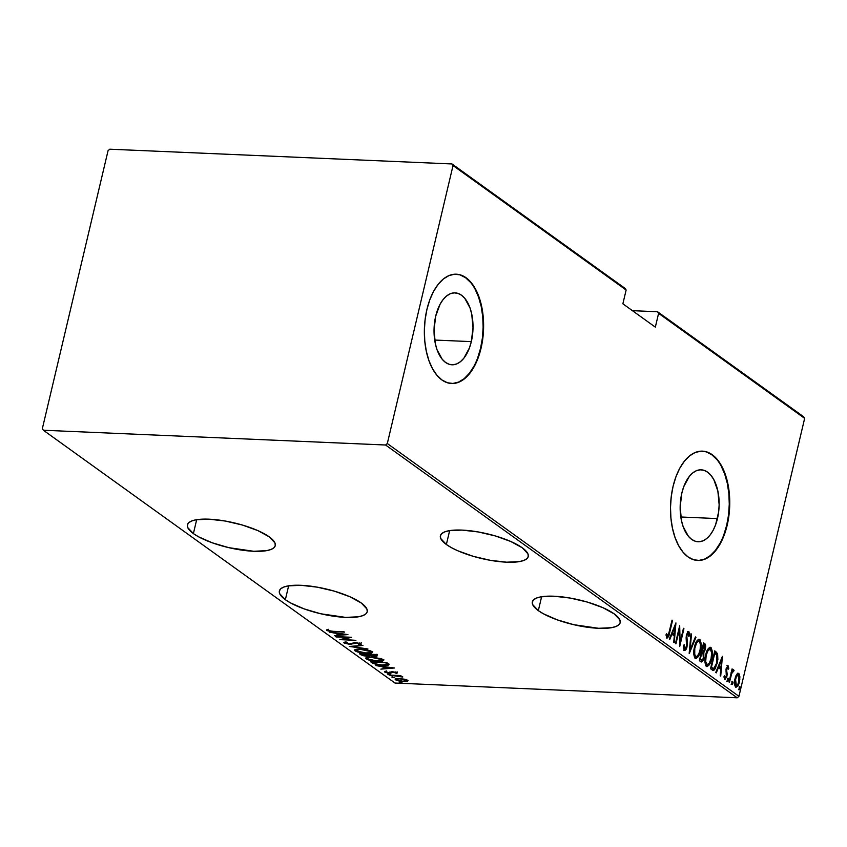 <?xml version="1.0" encoding="UTF-8"?>
<svg xmlns="http://www.w3.org/2000/svg" width="847" height="847" viewBox="0 0 847 847"><rect width="100%" height="100%" fill="white"/><g stroke="black" fill="none" stroke-linecap="round" stroke-linejoin="round"><path stroke-width="1.27" d="M193.391 533.589L196.673 519.698L193.391 533.589L198.473 536.754L212.184 542.779L228.806 547.66L253.655 551.27L266.477 550.677L270.976 549.481L273.952 547.734L275.286 545.5L274.936 542.885L269.282 536.871A45.135 12.673 13.3 0 1 275.264 545.616A45.135 12.673 13.3 0 1 241.49 550.074A45.135 12.673 13.3 0 1 193.391 533.589A45.135 12.673 13.3 0 1 187.409 524.844A45.135 12.673 13.3 0 1 221.183 520.376A45.135 12.673 13.3 0 1 269.282 536.871L257.859 530.603L242.39 525.045L225.238 521.032L209.018 519.19L196.197 519.783L191.697 520.979L188.722 522.726L187.388 524.96L187.738 527.575L193.391 533.589M446.369 544.505L449.651 530.614L446.369 544.505L451.451 547.66L457.793 550.772L473.261 556.331L490.402 560.333L506.622 562.186L519.455 561.593L523.944 560.386L526.919 558.639L528.263 556.415L527.914 553.79L522.26 547.776A45.135 12.673 13.3 0 1 528.242 556.521A45.135 12.673 13.3 0 1 494.457 560.989A45.135 12.673 13.3 0 1 446.369 544.505A45.135 12.673 13.3 0 1 440.387 535.759A45.135 12.673 13.3 0 1 474.161 531.291A45.135 12.673 13.3 0 1 522.26 547.776L510.836 541.508L495.368 535.95L478.216 531.948L461.996 530.095L449.175 530.688L444.675 531.895L441.7 533.642L440.366 535.865L440.715 538.491L446.369 544.505M285.354 599.708L288.636 585.817L285.354 599.708L290.436 602.873L304.147 608.898L320.769 613.779L345.618 617.389L358.44 616.796L362.94 615.589L365.915 613.842L367.249 611.619L366.899 608.993L361.245 602.979A45.135 12.673 13.3 0 1 367.227 611.725A45.135 12.673 13.3 0 1 333.453 616.192A45.135 12.673 13.3 0 1 285.354 599.708A45.135 12.673 13.3 0 1 279.372 590.962A45.135 12.673 13.3 0 1 313.146 586.495A45.135 12.673 13.3 0 1 361.245 602.979L349.822 596.722L334.353 591.153L317.202 587.151L300.981 585.298L288.16 585.902L283.66 587.098L280.685 588.845L279.351 591.068L279.701 593.694L285.354 599.708M538.332 610.623L541.614 596.733L538.332 610.623L543.414 613.779L557.125 619.803L573.747 624.684L598.585 628.294L611.418 627.701L615.907 626.505L618.882 624.758L620.226 622.534L619.877 619.909L614.223 613.895A45.135 12.673 13.3 0 1 620.205 622.64A45.135 12.673 13.3 0 1 586.42 627.108A45.135 12.673 13.3 0 1 538.332 610.623A45.135 12.673 13.3 0 1 532.35 601.868A45.135 12.673 13.3 0 1 566.124 597.41A45.135 12.673 13.3 0 1 614.223 613.895L602.799 607.627L587.331 602.069L570.179 598.056L553.959 596.214L541.138 596.807L536.638 598.003L533.663 599.75L532.329 601.984L532.678 604.61L538.332 610.623M471.324 341.627A35.998 19.449 -87.5 0 1 451.97 364.792A35.998 19.449 -87.5 0 1 435.729 316.037L440.122 304.137L443.14 299.51L446.56 296.005L450.244 293.761L454.056 292.871L457.846 293.358L461.467 295.211L464.791 298.345L470.021 307.98L471.726 314.099L473.007 327.778L471.324 341.627L469.429 347.937L463.902 358.143L460.482 361.648L456.798 363.892L452.986 364.792L449.196 364.305L445.575 362.452L442.25 359.308L437.02 349.673L435.316 343.554L434.035 329.875L435.729 316.037A35.998 19.449 -87.5 0 1 455.072 292.861A35.998 19.449 -87.5 0 1 471.324 341.627L434.691 340.049L471.324 341.627M717.451 518.586A35.998 19.449 -87.5 0 1 698.108 541.752A35.998 19.449 -87.5 0 1 681.856 492.986L683.751 486.676L689.278 476.469L692.698 472.965L696.382 470.72L700.194 469.831L703.984 470.318L707.605 472.16L710.929 475.305L713.809 479.624L717.864 491.059L719.145 504.738L718.669 511.779L715.567 524.896L713.058 530.476L710.04 535.103L706.62 538.607L702.936 540.852L699.124 541.741L695.334 541.254L691.713 539.412L688.389 536.267L683.158 526.633L681.454 520.513L680.173 506.834L681.856 492.986A35.998 19.449 -87.5 0 1 701.21 469.82A35.998 19.449 -87.5 0 1 717.451 518.586L680.829 516.998L717.451 518.586M697.515 560.449A54.706 29.56 92.5 0 0 726.705 525.235L727.171 525.256A54.706 29.56 -87.5 0 1 697.759 560.46A54.706 29.56 -87.5 0 1 673.069 486.358L671.237 496.702L670.506 507.395L670.919 518.025L672.454 528.189L675.048 537.485L678.606 545.574L682.989 552.128L688.039 556.903L693.545 559.719L699.304 560.46L705.106 559.094L710.707 555.685L715.895 550.359L720.479 543.329L724.291 534.849L727.171 525.256L729.002 514.912L729.733 504.219L729.32 493.589L727.785 483.425L725.191 474.119L721.633 466.041L717.24 459.487L712.2 454.712L706.684 451.896L700.924 451.155L695.133 452.52L689.532 455.919L684.344 461.244L679.749 468.285L675.948 476.766L673.069 486.358A54.706 29.56 -87.5 0 1 702.47 451.144A54.706 29.56 -87.5 0 1 727.171 525.256L726.705 525.235A54.706 29.56 92.5 0 0 702.237 451.133M451.377 383.49A54.706 29.56 92.5 0 0 480.567 348.276L481.032 348.297A54.706 29.56 -87.5 0 1 451.62 383.511A54.706 29.56 -87.5 0 1 426.93 309.399L425.099 319.743L424.368 330.436L424.781 341.066L426.316 351.23L428.91 360.536L432.468 368.614L436.861 375.168L441.901 379.943L447.407 382.759L453.177 383.5L458.968 382.135L464.569 378.725L469.757 373.411L474.352 366.37L478.153 357.889L481.032 348.297L482.864 337.953L483.595 327.26L483.182 316.63L481.647 306.466L479.053 297.17L475.495 289.081L471.101 282.527L466.062 277.752L460.556 274.936L454.786 274.195L448.995 275.561L443.394 278.97L438.206 284.296L433.611 291.326L429.81 299.806L426.93 309.399A54.706 29.56 -87.5 0 1 456.342 274.195A54.706 29.56 -87.5 0 1 481.032 348.297L480.567 348.276A54.706 29.56 92.5 0 0 456.099 274.184M803.634 416.756L657.568 311.749L632.413 310.669L657.568 311.749L803.634 416.756L804.65 418.354L738.944 696.319L387.312 443.532L453.029 165.557L626.134 290.013L622.873 303.808L655.334 327.143L658.595 313.348L804.65 418.354L803.634 416.756M394.988 683.042L43.366 430.244L385.576 445.003L737.197 697.801L394.988 683.042L737.197 697.801L738.944 696.319L804.65 418.354L658.595 313.348L657.568 311.749L658.595 313.348L655.334 327.143L622.873 303.808L626.134 290.013L625.118 288.414L452.012 163.958L109.803 149.199L108.056 150.681L42.35 428.646L43.366 430.244L385.576 445.003L387.312 443.532L453.029 165.557L452.012 163.958L109.803 149.199L108.056 150.681L42.35 428.646L43.366 430.244L394.988 683.042M404.188 679.146L398.492 678.532L395.21 679.135L396.957 680.533L401.764 681.539L406.698 681.613L408.106 680.744L405.215 679.389L399.445 678.553C396.248 678.352 394.956 678.786 395.57 679.866L403.807 681.697L407.418 681.464L407.746 680.395L404.188 679.146M389.101 675.07L402.791 676.912L399.615 675.853L400.864 675.578L389.101 675.07L402.727 677.06L399.615 675.853L400.864 675.578L389.101 675.07M397.063 672.709L392.436 671.777L388.508 672.74L386.296 672.211L386.571 671.586L384.527 671.586L386.984 672.836L390.658 673.1L393.696 672.158L396.481 673.429L397.063 672.709L392.892 671.787L388.837 672.762L385.152 671.29L384.75 672.084L389.376 673.121L393.432 672.147L396.481 673.429L396.703 672.507L396.481 673.429M372.394 663.063L377.497 664.863L386.116 665.477L389.091 664.577L386.751 662.502L370.658 661.814L372.394 663.063L372.426 661.888L372.394 663.063L383.109 665.467C386.327 665.7 388.328 665.403 389.091 664.577L386.751 662.502L370.658 661.814L372.394 663.063M359.488 653.778L362.696 655.62L367.333 656.34L370.34 655.716L376.756 656.171L377 655.536L375.581 654.477L359.488 653.778L360.991 654.858L367.333 656.34L370.34 655.716L374.385 656.309C376.788 656.467 377.54 656.118 376.65 655.239L375.581 654.477L359.488 653.778M349.292 646.452L367.937 648.982L352.458 646.632L362.961 645.403L349.292 646.452L367.937 648.982L352.458 646.632L362.961 645.403L349.292 646.452M336.068 636.944L348.72 637.484L339.827 639.644L355.92 640.343L342.749 639.443L351.674 637.283L335.581 636.595L348.72 637.484L339.827 639.644L355.92 640.343L342.749 639.443L351.674 637.283L336.068 636.944M333.316 631.333L329.239 630.92L328.255 630.443L328.731 629.85L327.196 629.586L326.688 630.486L330.192 631.449L344.517 632.137L333.316 631.333L328.382 630.581L328.731 629.85L327.196 629.586L326.688 630.486L333.644 631.671L344.03 631.788L333.316 631.333M347.916 634.583L329.388 632.148L335.857 633.302L338.218 635.006L334.364 635.716L347.916 634.583L329.388 632.148L335.857 633.302L338.218 635.006L334.364 635.716L347.916 634.583M361.32 642.746L359.806 644.694L361.076 643.762L355.984 642.64L349.62 644.006L345.798 643.106L347.259 642.344L345.968 641.962L344.136 643.021L349.356 644.313L356.534 642.989L359.117 643.508L359.424 644.027L358.355 644.323L359.806 644.694L361.309 644.144L360.864 643.635L354.798 642.64L349.144 643.974L345.947 643.201L347.259 642.344L345.502 642.015L343.861 642.566L344.136 643.021L344.316 642.259L344.136 643.021L350.086 644.355L356.534 642.989L359.53 643.9L359.763 642.884M360.547 649.151L354.66 649.914L355.084 650.888L357.529 651.957L366.455 653.344L372.405 652.582L371.96 651.587L369.483 650.528L360.547 649.151C356.185 648.866 354.364 649.437 355.084 650.888L366.455 653.344C370.88 653.651 372.722 653.069 371.96 651.587L360.547 649.151M371.717 657.177L365.83 657.95L366.243 658.924L368.689 659.982L377.614 661.369L383.564 660.607L383.119 659.622L380.652 658.564L371.717 657.177C367.344 656.891 365.523 657.463 366.243 658.924L377.614 661.369C382.05 661.676 383.882 661.094 383.119 659.622L371.717 657.177M394.395 667.997L375.877 665.562L382.336 666.727L384.697 668.421L380.854 669.141L394.395 667.997L375.877 665.562L382.336 666.727L384.697 668.421L380.854 669.141L394.395 667.997M388.413 673.81L387.725 674.191L390.118 674.477L387.555 674.106M392.902 677.039L392.214 677.42L394.607 677.706L392.055 677.335M400.186 682.28L399.498 682.661L401.891 682.936L399.329 682.566M737.79 673.397L738.806 673.492L736.678 674.498L735.323 677.536L734.508 683.931L735.905 687.182L738.362 684.884L739.812 679.368L739.272 674.021L738.256 673.291L737.165 673.884L735.005 678.722C734.095 682.079 734.296 684.852 735.609 687.023L736.159 687.235M733.703 669.829L731.543 671.173L732.56 669.268L732.073 668.918L728.981 681.994L729.468 682.343L731.808 673.132L734.084 670.623L733.258 669.776L732.104 671.195L732.073 668.918L728.981 681.994L729.468 682.343L731.67 673.534L734.084 670.623L733.46 669.744M724.047 677.378L725.148 677.632L724.63 675.641L724.005 676.615L724.788 679.241L726.906 676.351L726.334 676.33L726.906 676.351L727.192 674.191L726.504 674.159L727.192 674.191L726.864 671.809L726.017 671.766L726.864 671.809L726.578 670.03L725.964 669.998L726.578 670.03L726.154 668.717L727.721 667.404L728.166 669.331L728.769 668.452L728.092 668.431L728.769 668.452L727.806 665.7L726.017 669.511L726.313 676.414L725.35 677.706L724.63 675.641L724.005 676.615L725.127 679.358L726.906 676.351L726.715 668.738L727.562 667.351L728.166 669.331L728.769 668.452L728.293 665.996L726.906 665.657M712.274 669.977L713.905 670.273L715.334 668.579L717.864 659.675L717.621 653.842L714.762 650.845L710.538 668.728L713.301 670.39L717.208 663.328L717.525 653.588L714.762 650.845L710.538 668.728L712.274 669.977M703.825 651.099L702.894 652.571L703.815 652.614L705.339 649.257L704.768 649.226L705.339 649.257L704.651 643.582L703.592 642.82L699.368 660.702L701.824 661.878L703.846 657.981L703.815 652.614L705.212 649.755L705.699 645.975L705.18 644.091L703.592 642.82L699.368 660.702L701.401 661.973M689.172 653.365L695.948 637.315L695.419 636.933L690.051 649.967L691.501 634.117L690.972 633.736L689.289 653.461L695.948 637.315L695.419 636.933L690.051 649.967L691.501 634.117L690.972 633.736L689.172 653.365M675.938 643.858L679.262 629.797L679.707 646.568L683.931 628.675L683.444 628.326L680.12 642.428L679.686 625.626L675.461 643.508L675.938 643.858L679.262 629.797L679.707 646.568L683.931 628.675L683.444 628.326L680.12 642.428L679.686 625.626L675.461 643.508L675.938 643.858M666.875 637.876C668.336 637.463 669.257 635.684 669.67 632.55L669.109 632.529L669.67 632.55L672.529 620.48L672.042 620.131L668.304 635.292L667.256 635.981L666.631 633.672L666.007 634.837L667.002 637.95L668.685 636.182L672.529 620.48L672.042 620.131L669.225 632.021L667.351 636.065L666.631 633.672L666.007 634.837L667.224 638.013L666.303 637.971M675.927 622.916L669.268 639.062L669.797 639.443L671.925 634.265L674.297 635.97L673.714 642.259L674.244 642.64L675.927 622.916L669.268 639.062L669.797 639.443L671.925 634.265L674.297 635.97L673.714 642.259L674.244 642.64L675.927 622.916M683.518 648.04L684.768 648.59L684.238 644.726L683.55 645.298L684.323 650.422L685.615 650.009L686.853 647.489L687.415 643.349L686.832 635.737L688.071 633.334L688.802 636.468L689.511 635.695L689.045 631.915L687.658 631.978L686.303 635.546L686.79 644.451L686.229 647.436L684.768 648.59L684.238 644.726L683.55 645.298L683.614 648.866L684.694 650.56M695.26 658.288C697.737 658.214 699.442 655.779 700.395 650.962L699.823 650.941L700.395 650.962C701.676 646.346 701.432 642.513 699.664 639.453L698.542 639.284L699.664 639.453C697.197 639.591 695.482 642.058 694.54 646.864L693.873 654.657L694.561 657.441L696.107 658.532L698.415 656.34L700.003 652.434L701.072 643.095L700.035 639.803L698.394 639.369L696.52 641.465L694.54 646.864C693.28 651.428 693.524 655.239 695.26 658.288L695.948 658.543L695.027 658.5M709.722 647.32L710.824 647.479C708.357 647.616 706.652 650.083 705.71 654.89L705.043 662.682L705.731 665.467L707.266 666.557L709.574 664.366L711.173 660.459L712.242 651.131L711.205 647.828L709.553 647.394L707.679 649.49L705.71 654.89C704.45 659.453 704.693 663.265 706.43 666.314L707.118 666.568L706.197 666.525M722.406 656.34L715.747 672.476L716.276 672.857L718.415 667.69L720.776 669.384L720.194 675.673L720.723 676.054L722.406 656.34L715.747 672.476L716.276 672.857L718.415 667.69L720.776 669.384L720.194 675.673L720.723 676.054L722.406 656.34M727.372 678.235L727.509 680.077L728.431 680.12L728.049 678.267L727.594 681.263L728.547 679.114L728.229 678.246L727.594 678.955L727.711 681.306M731.872 681.464L731.999 683.307L732.92 683.349L732.539 681.496L732.083 684.492L733.036 682.343L732.655 681.464L732.083 682.184L732.2 684.535M739.145 686.705L739.283 688.547L740.204 688.579L739.823 686.737L739.367 689.723L740.32 687.573L739.929 686.695L739.367 687.425L739.484 689.765M477.697 357.868L480.567 348.276L482.409 337.932L483.129 327.238L482.726 316.609L481.191 306.445L478.587 297.149L475.029 289.06M470.646 282.506L465.596 277.731L460.09 274.915M452.711 383.479L458.502 382.124L464.103 378.715L469.302 373.389L473.886 366.349M723.825 534.828L726.705 525.235L728.547 514.891L729.267 504.198L728.854 493.568L727.329 483.404L724.725 474.098L721.168 466.019M716.784 459.466L711.734 454.691L706.229 451.875M698.849 560.439L704.64 559.073L710.241 555.664L715.44 550.338L720.024 543.308M667.807 636.012L666.78 637.791M666.049 635.271L666.78 636.044M665.986 635.059L667.351 636.065M666.483 637.95L667.987 635.441M674.9 625.393L674.805 626.399L674.9 625.393M674.117 633.937L673.958 635.726L674.117 633.937M671.258 634.234L671.925 634.265L671.258 634.234M673.556 633.916L671.883 632.709L673.556 633.916M675.165 626.409L674.477 633.948L671.936 632.582L672.613 632.614L675.165 626.409L674.498 626.378L675.165 626.409L674.477 633.948L672.613 632.614L675.165 626.409M678.934 628.823L678.945 629.776L678.934 628.823M679.516 642.407L680.12 642.428L679.516 642.407M683.37 628.654L683.931 628.675L683.37 628.654M679.76 642.407L679.538 643.36L679.76 642.407M678.701 629.766L679.262 629.797L678.701 629.766M684.323 650.422C685.625 650.454 686.536 649.226 687.055 646.716L686.483 646.695L687.055 646.716L687.108 640.004L686.324 639.972L687.108 640.004L686.779 637.685L686.123 637.653L686.779 637.685L686.959 635.112L686.398 635.091L688.283 633.418L688.802 636.468L689.511 635.695L688.791 635.663L689.511 635.695L688.78 631.629L688.113 631.597L688.78 631.629L686.451 634.837L686.123 637.78L686.568 646.346L684.418 648.58M683.455 647.828L684.768 648.59M688.78 631.629L687.531 631.47M688.59 634.509L688.569 633.821M687.139 633.291L688.283 633.418M685.572 648.463L684.26 650.369M683.836 650.517L685.689 648.177M690.94 634.096L691.501 634.117L690.94 634.096M689.49 649.945L690.051 649.967L689.49 649.945M695.271 637.293L695.948 637.315L695.271 637.293M689.797 649.956L689.394 650.941L689.797 649.956M699.664 639.453L699.019 639.22M700.162 643.064L698.743 639.411L700.13 642.809M697.875 655.578L695.493 658.426M695.186 658.49L698.097 655.112M695.44 656.605L693.809 654.689M696.054 642.301L698.002 641.105M699.251 641.306C700.702 643.773 700.924 646.886 699.908 650.612C699.124 654.551 697.716 656.499 695.673 656.436L694.752 656.393L695.673 656.436C694.233 653.99 694.021 650.919 695.027 647.203L694.476 647.182L695.027 647.203C695.811 643.286 697.219 641.317 699.251 641.306L700.416 644.249L700.162 649.384L698.775 654.022L696.71 656.573L695.525 656.309L694.731 654.72L694.773 648.431L696.658 642.831L698.15 641.243L699.251 641.306L697.79 641.063L696.139 642.195M693.926 655.091L695.673 656.436M703.741 643.54L704.778 646.007L703.741 643.54M700.871 661.782C702.29 662.005 703.285 660.734 703.846 657.981L703.815 652.614L702.894 652.571L703.359 657.632C702.862 659.707 702.078 660.406 701.009 659.728L699.675 659.4L701.782 660.067L699.728 659.188L700.289 659.21L701.856 652.561L703.158 653.746L703.275 657.939L703.846 657.981L702.068 660.014L700.289 659.21L701.856 652.561L701.295 652.539L703.254 653.926M702.343 659.813L700.935 661.825M700.903 661.835L702.438 659.559M701.358 661.475L701.771 660.935M703.296 654.477L702.894 652.571L704.143 650.21M702.714 651.195L701.676 650.909L703.349 651.29L701.697 650.93L702.618 650.972L701.729 650.708L702.29 650.729L703.645 645.001L704.842 648.94C704.386 650.93 703.645 651.608 702.618 650.972L703.645 645.001L704.873 646.197L704.948 648.442L703.963 650.962L702.618 650.972M706.43 666.314C708.897 666.24 710.612 663.804 711.554 658.987L710.993 658.966L711.554 658.987C712.846 654.371 712.602 650.538 710.824 647.479L710.188 647.246M710.824 647.479L709.902 647.436L711.3 650.845M709.045 663.603L706.663 666.451M711.321 651.089L709.701 647.32M706.345 666.525L709.267 663.137M707.298 664.376L705.922 664.419L704.979 662.714M706.61 664.641L705.922 664.419L706.843 664.461C705.403 662.026 705.18 658.945 706.197 655.229L705.636 655.207L706.197 655.229C706.98 651.311 708.388 649.353 710.421 649.331C711.872 651.809 712.094 654.911 711.067 658.638C710.284 662.576 708.875 664.524 706.843 664.461L705.689 661.549L706.197 655.229L708.145 650.369L710.421 649.331L711.639 652.91L711.067 658.638L709.161 663.445L707.001 664.567M707.224 650.327L709.161 649.13M705.096 663.116L706.843 664.461M707.298 650.221L708.95 649.098L710.421 649.331M717.07 655.853L716.446 653.206L714.635 651.375L715.895 651.661L714.974 651.618L717.525 653.588L716.604 653.545L717.06 655.652M716.636 663.307L717.208 663.328L716.636 663.307M714.868 667.637L712.835 670.295M712.571 670.348L714.879 667.605M712.687 668.399L710.845 667.425L713.83 668.421L711.184 667.669L712.105 667.711L711.448 667.245L714.815 653.026L714.254 653.005L716.837 655.07L716.721 662.979L713.83 668.421L710.887 667.214L711.448 667.245L714.815 653.026L716.837 655.07L717.335 658.945L716.234 664.736L713.83 668.421M721.39 658.818L721.295 659.813L721.39 658.818M720.606 667.351L720.437 669.141L720.606 667.351M717.737 667.658L718.415 667.69L717.737 667.658M720.045 667.33L718.372 666.134L720.045 667.33M721.655 659.834L720.966 667.372L718.425 666.007L719.092 666.028L721.655 659.834L720.977 659.802L721.655 659.834L720.966 667.372L719.092 666.028L721.655 659.834M727.192 665.763L727.848 668.421M725.583 677.632L724.651 679.125M728.113 665.806L726.218 668.452L726.408 676.065L724.64 677.6M724.429 677.664L725.148 677.632M727.795 667.658L727.287 665.848M724.556 679.199L725.646 677.484M727.594 681.263L728.431 680.12L726.673 681.221M727.181 680.935L727.562 678.574M732.793 669.786L734.084 670.623L732.793 671.311L732.909 669.924M731.046 672.709L731.31 672.158M730.982 673.503L731.67 673.534L730.982 673.503M729.945 677.918L730.506 677.949L729.945 677.918M732.083 684.492L732.92 683.349L731.162 684.45M731.67 684.164L732.062 681.803M735.609 687.023C737.409 687.086 738.669 685.371 739.378 681.856L738.806 681.835L739.378 681.856L739.897 676.795L739.177 676.764L739.897 676.795L738.806 673.492L737.345 673.249M738.806 673.492L737.885 673.45L738.88 675.705M737.335 685.064L735.715 687.086M738.88 675.737L737.748 673.365M735.609 687.129L737.441 684.842M735.524 685.53L734.391 684.217M735.715 676.054L737.028 674.911M737.388 674.985L736.107 675.514M738.425 675.091L738.891 681.517C738.34 684.207 737.377 685.498 735.979 685.414L735.058 685.371L736.392 685.572L735.492 679.082L734.931 679.05L735.492 679.082C736.043 676.393 737.017 675.059 738.425 675.091L739.198 676.954L739.071 680.67L737.758 684.482L736.445 685.572L735.312 684.26L735.111 681.676L736.414 676.478L738.425 675.091L737.091 674.911M734.593 684.757L735.979 685.414M739.367 689.723L740.204 688.579L738.446 689.68M738.955 689.394L739.336 687.044M328.308 630.03L327.154 629.607M326.878 629.713L326.688 630.486L326.878 629.713M327.196 629.586L326.688 630.486M328.371 629.787L328.244 630.327L328.371 629.787M327.069 629.554L328.53 630.094M338.885 634.371L338.355 634.414L338.885 634.371M338.44 634.054L338.218 635.006L338.44 634.054M344.877 634.488L339.615 634.901L337.752 633.556L344.941 634.191L339.615 634.901L337.752 633.556L344.877 634.488M342.897 638.839L342.749 639.443L342.897 638.839M345.798 643.106L345.872 641.825M359.361 643.656L358.355 644.323L359.806 644.694L359.604 643.561L360.695 643.54M354.946 642.629L354.819 643.169L354.946 642.629M354.184 642.693L353.961 643.635L354.184 642.693M353.993 642.725L352.828 643.169M345.692 642.587L344.644 642.174M344.613 642.153L346.434 642.788M352.744 643.191L354.205 642.608M372.5 652.391L371.96 651.587M372.246 651.83L370.742 652.211L370.997 651.068M356.259 650.39L355.317 649.871L355.084 650.888L355.062 649.66M354.554 650.115L355.084 650.888M354.999 649.596L356.365 650.432M370.361 652.264L372.638 651.555M370.33 651.534L370.668 652.338L369.694 652.804L364.845 652.931L358.683 651.83L356.269 650.316L361.118 649.183L370.33 651.534C370.975 652.741 369.525 653.228 365.968 652.995L356.714 650.951C356.068 649.755 357.508 649.268 361.044 649.501L370.33 651.534L370.488 650.867L370.742 652.179M356.714 650.951L356.513 649.278M377.19 655.896L376.65 655.239M376.894 654.223C377.783 655.091 377.031 655.451 374.628 655.292M370.562 654.795L370.34 655.716M370.16 655.133L368.868 655.324M361.648 654.096L360.991 654.858L361.224 653.863M361.235 653.842L361.785 654.159M368.763 654.138L368.329 655.906L362.707 654.964L361.701 653.873L367.937 654.699L368.064 654.149L368.763 655.419L366.846 655.991L361.627 654.202L367.683 654.138L368.71 655.334L370.361 655.049M375.316 655.303L377 655.154M368.71 655.334L369.038 654.477L368.18 653.672M374.416 654.752L375.083 655.229L375.263 654.466L375.443 655.758L373.876 655.959L369.26 654.53L374.501 654.435L375.083 655.229L373.601 655.949L369.26 654.53L374.416 654.752M375.083 655.229L375.465 655.684L375.676 654.54M368.763 655.419L368.932 654.731M383.67 660.416L383.119 659.622M383.416 659.855L381.902 660.247L382.166 659.093M367.429 658.415L366.486 657.897L366.243 658.924L366.222 657.685M365.724 658.14L366.243 658.924M366.158 657.621L367.524 658.458M381.531 660.289L383.807 659.58M381.648 659.675L381.838 660.364L380.864 660.84L376.576 660.999L367.873 658.977L367.916 657.918L372.278 657.208L381.499 659.559C382.145 660.766 380.684 661.253 377.137 661.02L367.873 658.977C367.227 657.78 368.678 657.304 372.204 657.526L381.499 659.559L381.658 658.892L381.097 659.813M381.499 659.559L381.912 660.215M388.794 664.069L387.291 664.387M387.238 664.387L388.942 664.006M388.032 664.281L388.688 664.112M372.786 662.227L385.66 662.46L385.988 663.074L386.126 662.481L387.28 664.302L387.524 663.286L386.888 664.8L382.632 665.117L375.475 663.889L372.871 661.909L385.586 662.778L387.28 664.302L381.806 665.075L376.343 664.186L372.786 662.227M387.46 663.561L387.28 664.302M385.374 667.785L384.845 667.828L385.374 667.785M384.93 667.468L384.697 668.421L384.93 667.468M391.356 667.912L386.105 668.315L384.242 666.97L391.43 667.616L386.105 668.315L384.242 666.97L391.356 667.912M392.087 671.777L391.896 672.582L392.087 671.777M392.14 671.555L391.007 673.058L391.24 672.031L389.62 672.095M384.93 671.353L384.75 672.084L384.93 671.353M385.152 671.29L384.75 672.084M386.19 672.137L386.571 671.586M385.406 671.3L386.592 671.682M390.499 672.105L392.002 671.703M389.387 674.508L390.245 674.223M387.799 673.079L388.657 672.793M401.34 676.213L401.203 676.806L401.34 676.213M393.876 677.738L394.734 677.452M407.767 680.406L407.418 681.464L407.746 680.395M407.418 681.464L407.661 680.437L406.645 680.628M396.735 679.368L399.996 678.585L406.602 680.787L402.547 681.295L397.021 679.929C396.512 679.093 397.476 678.743 399.922 678.902L406.306 680.332L406.444 679.749L406.306 680.332C406.751 681.157 405.755 681.496 403.32 681.348L397.021 679.929L395.814 678.839L395.57 679.866L395.782 678.818M395.147 679.252L395.57 679.866M395.687 678.743L397.031 679.453M406.073 680.67L407.894 680.353M397.021 679.929L396.936 678.426M401.16 682.978L402.018 682.682M367.873 658.977L367.672 657.304M406.306 680.332L406.846 679.76M452.012 163.958L625.118 288.414L626.134 290.013L453.029 165.557L452.012 163.958M387.312 443.532L738.944 696.319L737.197 697.801L385.576 445.003L387.312 443.532M328.234 630.337L328.477 629.321M397.232 672.994L397.476 671.967M395.718 672.825L395.951 671.798M386.031 671.893L386.274 670.866M391.97 677.198L392.203 676.181M399.244 682.438L399.488 681.412"/></g></svg>
